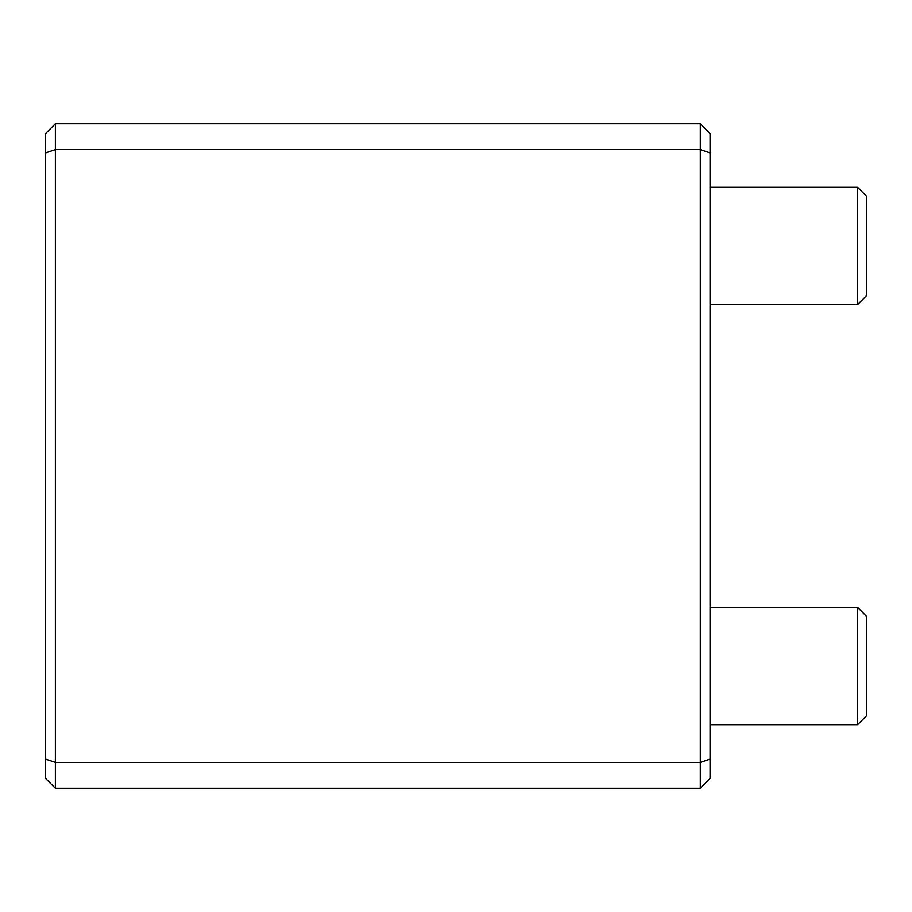 <?xml version="1.0" encoding="UTF-8"?>
<svg xmlns="http://www.w3.org/2000/svg" width="912" height="912" viewBox="0 0 912 912"><rect width="100%" height="100%" fill="white"/><g stroke="black" fill="none" stroke-linecap="round" stroke-linejoin="round"><path stroke-width="1.37" d="M857.611 607.46L866.4 616.25L866.4 715.92L857.611 724.709L857.611 607.46L710.06 607.46M857.611 187.291L866.4 196.08L866.4 295.75L857.611 304.54L857.611 187.291L710.06 187.291M55.37 788.23L700.291 788.23L700.291 123.77L55.37 123.77L55.37 788.23L45.6 778.46L45.6 133.54L55.37 123.77M700.291 123.77L710.06 133.54L710.06 778.46L700.291 788.23M45.6 759.08L55.37 762.398L700.291 762.398L710.06 759.08M45.6 152.92L55.37 149.602L700.291 149.602L710.06 152.92M857.611 724.709L710.06 724.709M857.611 304.54L710.06 304.54"/></g></svg>
